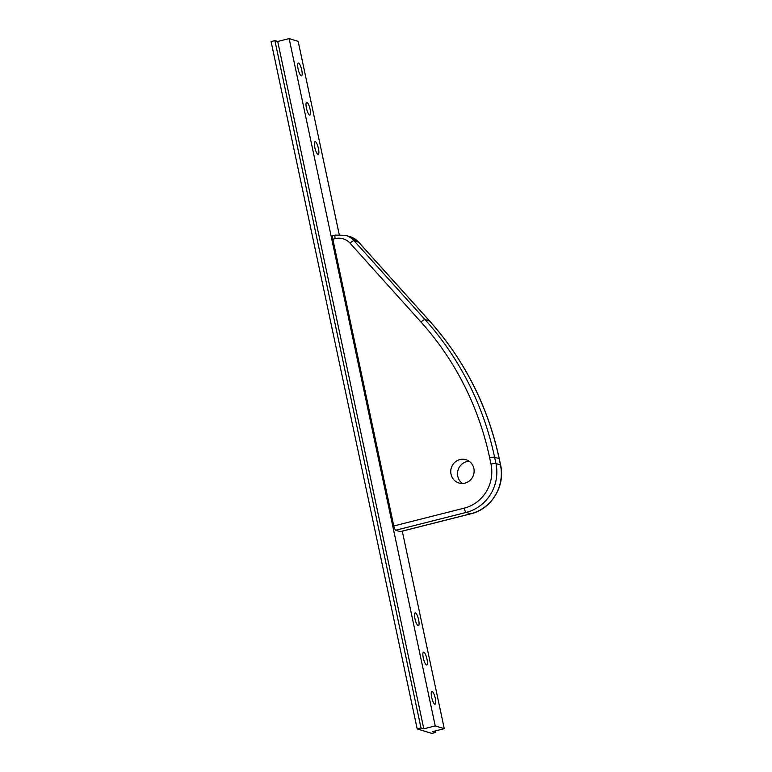 <?xml version="1.0" encoding="UTF-8"?>
<svg xmlns="http://www.w3.org/2000/svg" width="772" height="772" viewBox="0 0 772 772"><rect width="100%" height="100%" fill="white"/><g stroke="black" fill="none" stroke-linecap="round" stroke-linejoin="round"><path stroke-width="1.16" d="M400.562 531.541A4.063 1.023 -104.2 0 1 400.427 531.618A4.063 1.023 -104.2 0 1 400.263 531.618L395.756 530.239A4.063 1.023 -104.2 0 1 393.788 525.964L332.848 239.252A4.063 1.023 75.8 0 1 332.983 235.663A4.063 1.023 75.8 0 1 333.137 235.672M435.234 725.921L423.809 728.816L420.991 727.948L417.189 728.913L431.847 733.4L435.659 732.435L432.841 731.576L444.267 728.681L435.234 725.921L289.143 38.6L298.166 41.36L339.217 234.495M444.267 728.681L402.28 531.155M432.137 691.461A6.591 1.66 75.8 0 0 431.876 691.451A6.591 1.66 75.8 0 0 431.886 698.255A6.591 1.66 75.8 0 0 435.109 704.238A6.591 1.66 75.8 0 0 435.215 697.927A6.591 1.66 75.8 0 0 432.137 691.461M423.789 652.186A6.591 1.66 75.8 0 0 423.529 652.176A6.591 1.66 75.8 0 0 423.529 658.979A6.591 1.66 75.8 0 0 426.762 664.962A6.591 1.66 75.8 0 0 426.868 658.651A6.591 1.66 75.8 0 0 423.789 652.186M415.433 612.91A6.591 1.66 75.8 0 0 415.172 612.9A6.591 1.66 75.8 0 0 415.182 619.704A6.591 1.66 75.8 0 0 418.414 625.687A6.591 1.66 75.8 0 0 418.52 619.376A6.591 1.66 75.8 0 0 415.433 612.91M315.256 141.604A6.591 1.66 75.8 0 0 314.995 141.594A6.591 1.66 75.8 0 0 315.005 148.398A6.591 1.66 75.8 0 0 318.228 154.381A6.591 1.66 75.8 0 0 318.344 148.07A6.591 1.66 75.8 0 0 315.256 141.604M306.909 102.329A6.591 1.66 75.8 0 0 306.648 102.319A6.591 1.66 75.8 0 0 306.658 109.122A6.591 1.66 75.8 0 0 309.881 115.105A6.591 1.66 75.8 0 0 309.987 108.794A6.591 1.66 75.8 0 0 306.909 102.329M298.561 63.053A6.591 1.66 75.8 0 0 298.301 63.043A6.591 1.66 75.8 0 0 298.31 69.847A6.591 1.66 75.8 0 0 301.534 75.83A6.591 1.66 75.8 0 0 301.64 69.519A6.591 1.66 75.8 0 0 298.561 63.053M473.863 468.459A12.178 11.648 -73 0 0 466.008 459.707A12.178 11.648 -73 0 0 451.302 467.938A12.178 11.648 -73 0 0 458.877 482.992A12.178 11.648 -73 0 0 470.312 480.116A12.178 11.648 -73 0 0 473.863 468.459M469.222 461.289A12.178 11.648 -73 0 0 458.076 470.013A12.178 11.648 -73 0 0 462.428 483.475M423.809 728.816L277.717 41.485L289.143 38.6M277.717 41.485L274.9 40.627L420.991 727.948M435.659 732.435L435.34 730.939M417.189 728.913L271.088 41.592L274.9 40.627M400.263 531.618L470.717 513.795L466.211 512.415A4.063 1.023 -104.2 0 1 464.242 508.14A36.525 34.952 -73 0 0 491.002 464.126L489.67 457.835A300.337 287.367 -73 0 0 421.02 322.059L350.044 243.18A16.231 15.537 -73 0 0 335.183 238.664L332.848 239.252M395.756 530.239L466.211 512.415A40.588 38.832 -73 0 0 495.942 463.509A4.063 0.589 168 0 0 491.002 464.126M393.788 525.964L464.242 508.14M400.427 531.618L470.881 513.805A4.063 1.023 -104.2 0 1 470.717 513.795A40.588 38.832 -73 0 0 500.449 464.889L495.942 463.509L494.601 457.217A4.063 0.589 168 0 0 489.67 457.835M335.473 235.074A4.063 1.023 75.8 0 0 335.318 235.074A4.063 1.023 75.8 0 0 335.183 238.664M470.881 513.805C491.397 509.163 505.583 485.82 500.613 465.005A4.063 0.589 168 0 0 500.449 464.889L499.117 458.597A304.4 291.256 -73 0 0 429.541 320.988L358.565 242.109A20.294 19.416 -73 0 0 350.102 236.695L345.586 235.306L335.318 235.074L332.983 235.663M500.613 465.005L499.281 458.713A4.063 0.589 168 0 0 499.117 458.597L494.601 457.217A304.4 291.256 -73 0 0 425.034 319.608L354.058 240.729A4.063 1.023 138 0 0 350.044 243.18M358.768 242.331A4.063 1.023 138 0 0 358.7 242.186A4.063 1.023 138 0 0 358.565 242.109L354.058 240.729A20.294 19.416 -73 0 0 345.586 235.306M499.281 458.713C487.875 406.217 464.676 360.331 429.676 321.075A4.063 1.023 138 0 0 429.541 320.988L425.034 319.608A4.063 1.023 138 0 0 421.02 322.059M429.676 321.075L358.7 242.186L350.102 236.695"/></g></svg>
